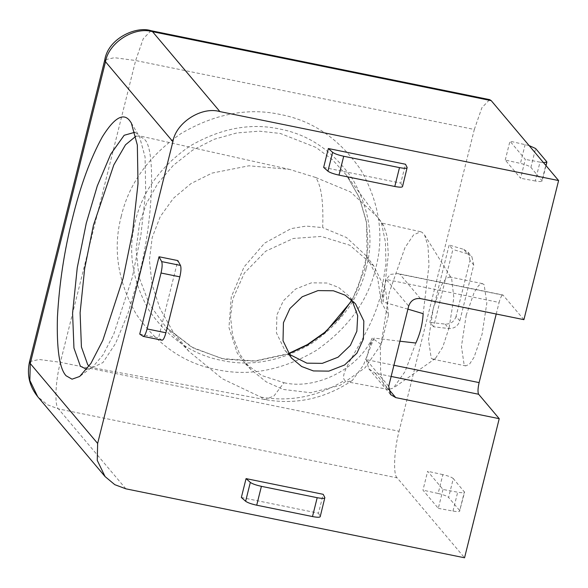 <?xml version="1.0" encoding="UTF-8"?>
<svg xmlns="http://www.w3.org/2000/svg" width="588" height="588" viewBox="0 0 588 588"><rect width="100%" height="100%" fill="white"/><g stroke="black" fill="none" stroke-linecap="round" stroke-linejoin="round"><path stroke-width="0.44" stroke-dasharray="2.94 2.21" d="M415.834 343.032L405.007 371.631L393.394 388.043L388.536 389.476L383.979 385.36L380.612 371.844L380.34 348.875L389.263 292.501L404.956 247.702L413.562 234.906L420.655 231.738L422.125 232.348L424.565 234.965L428.027 246.262L428.975 265.298L423.154 313.676M407.918 309.141L383.06 301.96L388.293 254.707L387.198 236.655L383.824 225.932L378.18 217.648L350.558 191.945L315.66 177.473C321.269 185.367 323.606 202.081 322.672 227.607L306.201 226.086L291.097 228.607L264.637 243.116L244.071 266.93L231.253 297.006L228.96 327.538L237.229 353.057L244.865 363.149L261.814 375.556L283.997 382.715L273.964 395.959L265.056 399.59L260.888 397.128L222.411 378.797L189.086 351.514L172.659 331.191L159.936 308.384L151.976 284.195L149.403 260.058L152.226 237.42L160.223 216.678L173.387 198.318L191.063 183.522L212.077 173.085L248.93 165.794L289.516 169.388L315.66 177.473M420.655 231.738L381.494 223.028L383.824 225.932M381.487 223.043L385.478 242.41L385.934 264.24L381.649 290.92C372.241 335.351 337.115 371.498 344.619 380.26L347.449 381.877L352.366 380.421C325.127 398.671 296.021 405.059 265.056 399.59L92.367 367.647L102.944 362.561L115.586 343.392L128.03 313.161L138.239 278.381C153.159 223.734 156.312 147.059 143.972 138.966L139.525 136.034L135.924 136.203M399.921 341.224L374.049 338.078L363.435 365.148L352.366 380.421M121.282 216.149C112.734 248.621 117.659 281.218 136.071 313.941C157.261 344.891 184.147 363.45 216.737 369.624C249.106 376.673 282.203 370.33 316.035 350.58C348.192 328.155 368.117 300.615 375.798 267.966C384.354 235.501 379.422 202.897 361.017 170.175C339.827 139.224 312.934 120.665 280.351 114.491C247.982 107.442 214.877 113.785 181.045 133.535C148.889 155.967 128.97 183.5 121.282 216.149M449.166 327.501L442.727 347.155L435.407 358.452L432.834 359.195L431.21 358.143L428.512 339.732L433.253 308.626L441.323 285.481L445.829 278.69L449.577 276.933L451.657 278.624L453.84 297.624L449.166 327.501M351.977 300.137L348.956 296.029L338.629 287.429L326.862 283.012L311.442 282.828L295.661 288.995L283.372 300.769L276.889 314.947L276.47 332.94L284.783 350.147L288.318 353.814M388.492 315.072L385.677 289.965L373.814 265.967L366.273 255.854L377.694 278.249L381.186 302.034L388.492 315.072L381.171 344.436L372.182 338.151C358.489 368.794 315.991 390.27 283.997 382.715M373.814 265.967L349.86 245.247L321.291 236.427L293.339 238.471L265.695 251.201L244.373 273.03L232.899 298.822L230.547 316.756L232.613 335.66L239.551 353.858L250.951 369.573L266.217 381.862L283.137 389.44L310.729 392.725L340.077 385.36L365.038 367.794L381.171 344.436M366.273 255.854L346.464 237.515L322.672 227.607M466.174 315.33L474.251 292.185L478.75 285.393L482.505 283.636L484.13 284.688L486.827 303.099L482.087 334.204L474.016 357.35L469.511 364.141L465.762 365.898L464.138 364.847L461.44 346.435L466.174 315.33M260.888 397.128C290.516 402.148 318.424 396.532 344.619 380.26M383.295 225.153L346.457 175.143L359.253 197.355L366.471 221.669L368.059 246.174L364.7 269.231L352.087 300.314M139.738 334.094L158.554 337.924L177.833 260.587M323.65 167.396L400.788 183.103L405.492 164.243M241.352 497.477L318.49 513.184L323.194 494.317M125.869 488.826L58.484 408.91L397.157 477.86L464.549 557.784M397.157 477.86C393.027 475.155 394.085 449.526 399.068 431.254L60.395 362.304L135.644 60.52L474.318 129.47L399.068 431.254M474.318 129.47L481.917 107.692L489.686 99.644M523.915 319.659L502.946 294.985L397.745 273.567L390.212 274.442L386.213 279.462L408.675 306.105M420.435 298.586L399.84 274.17L503.328 295.235C502.049 294.5 500.638 296.903 499.102 302.445L386.213 279.462L382.744 293.368L383.06 301.96M496.221 314.014L499.102 302.445M433.606 326.803L429.857 322.364L449.144 245.027L452.885 249.466L433.606 326.803L448.865 328.53C454.34 328.655 457.986 326.105 459.794 320.886L456.045 316.447L469.988 260.521L473.737 264.96L459.794 320.886M505.254 160.054L509.958 141.194L525.312 159.399L520.608 178.26L505.254 160.054L520.446 163.405C525.878 164.691 529.362 166.014 530.898 167.367L535.602 148.507M443.014 489.473L438.31 508.341L422.956 490.135L427.66 471.275L443.014 489.473L457.685 492.207C462.734 493.053 464.976 492.898 464.402 491.744L459.706 510.605L448.6 497.441L453.304 478.581L464.579 492.215L459.706 510.605C460.272 511.758 458.037 511.913 452.98 511.068L438.31 508.341M381.186 302.034L382.744 293.368M374.049 338.078L369.69 345.715L372.182 338.151M391.138 376.445L375.151 373.189L368.823 368.786L366.221 359.621L369.69 345.715M399.84 274.17L397.745 273.567M529.104 145.574L509.958 141.194M546.7 161.671L541.996 180.531C542.57 181.685 540.328 181.839 535.278 180.994L539.982 162.134L525.312 159.399M539.982 162.134L543.481 162.619M535.278 180.994L520.608 178.26M546.009 165.625L542.173 181.001L530.898 167.367M456.045 316.447C454.237 321.665 450.599 324.216 445.116 324.091L429.857 322.364M473.737 264.96L471.877 256.684L467.489 253.818L463.748 249.378L449.144 245.027M463.748 249.378L468.136 252.237L469.988 260.521M467.489 253.818L452.885 249.466M453.304 478.581C451.768 477.228 448.284 475.912 442.852 474.619L438.148 493.479L422.956 490.135M438.148 493.479C443.58 494.773 447.064 496.088 448.6 497.441M442.852 474.619L427.66 471.275M407.153 167.499L402.457 186.367L400.788 183.103M162.06 340.224L158.554 337.924M324.863 497.58L320.159 516.44L318.49 513.184M134.983 132.241L138.084 134.74L139.599 136.894L145.074 156.974L145.684 191.982L140.855 235.45L132.204 277.72L113.778 334.087L102.966 355.012L92.779 366.883L86.708 369.36M89.119 366.081L92.367 367.647L91.485 367.64L79.689 376.467M366.258 268.253C374.019 238.794 369.551 209.225 352.851 179.531C333.624 151.461 309.229 134.615 279.668 129.015C250.297 122.62 220.272 128.382 189.579 146.294C160.406 166.639 142.333 191.629 135.365 221.242C127.603 250.701 132.072 280.27 148.771 309.964C167.999 338.041 192.394 354.88 221.955 360.481C251.319 366.875 281.351 361.12 312.037 343.201C341.216 322.856 359.29 297.873 366.258 268.253M288.473 353.954L255.199 361.172L223.984 359.158L193.54 348.199L166.051 327.266L149.19 303.967L139.047 277.139L136.1 249.466L139.547 223.389L146.544 203.235L157.812 183.456L173.298 165.368L192.416 150.3L214.069 139.305L236.846 132.939L259.308 131.168L280.263 133.454L316.021 147.448L332.396 159.686L346.457 175.143L359.349 197.641L366.567 222.734L367.037 255.721L357.996 287.966L351.859 300.027M388.69 386.265L366.221 359.621L393.923 365.266M375.151 373.189L388.403 388.903M525.15 144.545L520.446 163.405M445.116 324.091L448.865 328.53M452.98 511.068L457.685 492.207M161.854 340.136L143.038 336.307M29.554 361.627L39.131 359.481L60.395 362.304C55.412 380.568 54.353 406.198 58.484 408.91L47.407 404.75L37.683 396.65M151.013 30.694L143.244 38.735L135.644 60.52L114.373 57.69L104.796 59.844M388.536 389.476L347.449 381.877M131.308 122.958L139.599 136.894L138.709 135.696L289.516 169.388M189.086 351.514L166.051 327.266L191.475 347.023L221.852 358.577L255.06 360.944L288.23 353.682M435.407 358.452L393.394 388.043M424.565 234.957L451.657 278.624M355.512 303.805L348.956 296.029M284.783 350.147L291.332 357.916M250.951 369.573L244.851 363.156M482.505 283.636L449.577 276.933M432.834 359.195L465.762 365.898M368.823 368.786L390.55 394.548M468.136 252.237L471.877 256.684"/><path stroke-width="0.88" d="M399.921 341.224L415.834 343.032C420.155 333.631 422.596 323.841 423.154 313.676L407.918 309.141M129.632 120.584L131.308 122.958L137.342 145.089L138.011 183.677L132.69 231.591L123.149 278.183L102.841 340.32L90.927 363.377L79.689 376.467L72.03 379.179L66.025 375.717C59.454 368.492 56.588 348.963 57.433 317.123C59.278 283.578 64.305 250.576 72.508 218.119C80.534 185.463 90.508 158.326 102.415 136.71C114.204 117.857 123.282 112.484 129.632 120.584M288.318 353.814L306.877 363.171L322.298 363.355L338.078 357.188L350.367 345.413L356.85 331.228L357.695 315.697L351.977 300.137M363.406 338.997L363.825 321.011L355.512 303.805L345.178 295.198L333.411 290.781L317.998 290.597L302.217 296.764L289.921 308.538L283.438 322.716L283.019 340.709L291.332 357.916L301.666 366.522L313.426 370.94L328.846 371.124L344.627 364.957L356.916 353.182L363.406 338.997M97.645 443.448L172.887 141.664L105.502 61.74L30.253 363.524L97.645 443.448L97.255 460.375L105.076 476.574L114.8 484.674L125.869 488.826L464.549 557.784L499.227 418.678L478.639 394.261L391.138 376.445M388.403 388.903L395.746 397.613L499.227 418.678M395.746 397.613L390.55 394.548L388.69 386.265L408.675 306.105C410.689 300.534 414.613 298.028 420.435 298.586L523.915 319.659L558.6 180.553L219.927 111.602C201.728 106.119 175.863 122.657 172.887 141.664M180.479 265.423C181.288 267.606 181.075 271.413 179.847 276.845L161.031 273.016C162.259 267.584 162.472 263.777 161.663 261.594L180.479 265.423L177.833 260.587L159.017 256.758L139.738 334.094L143.244 336.395L162.06 340.224M328.347 148.536L323.65 167.396L327.928 171.189L332.624 152.329L328.347 148.536L405.492 164.243L407.153 167.499C407.256 168.543 404.706 168.587 399.495 167.617L343.708 156.261L339.004 175.121L394.791 186.484L399.495 167.617M246.056 478.617L241.352 497.477L245.63 501.263L250.326 482.403L246.056 478.617L323.194 494.317L324.863 497.58C324.958 498.624 322.408 498.661 317.197 497.698L261.41 486.335L256.706 505.202L312.493 516.558L317.197 497.698M491.208 100.629L152.535 31.678L151.013 30.694L489.686 99.644L491.208 100.629L558.6 180.553M393.923 365.266L479.117 382.604L496.221 314.014M479.117 382.604C477.816 388.433 477.654 392.321 478.639 394.261M543.481 162.619L546.877 162.141L546.7 161.671L535.602 148.507L529.104 145.574M402.457 186.367C402.552 187.41 400.002 187.447 394.791 186.484M339.004 175.121C333.602 173.93 329.912 172.615 327.928 171.189M402.501 186.653L407.153 167.499M332.624 152.329C334.616 153.755 338.306 155.07 343.708 156.261M161.031 273.016L147.088 328.935L165.904 332.771L179.847 276.845M165.904 332.771C164.478 337.975 163.133 340.43 161.854 340.136M161.663 261.594L159.017 256.758M143.038 336.307C144.317 336.593 145.67 334.138 147.088 328.935M320.203 516.727L324.863 497.58M250.326 482.403C252.318 483.836 256.008 485.144 261.41 486.335M320.159 516.44C320.254 517.484 317.704 517.521 312.493 516.558M256.706 505.202C251.304 504.004 247.614 502.696 245.63 501.263M86.708 369.36L80.38 366.206L73.948 348.052L72.581 313.044L77.248 267.738L86.26 223.227L97.292 185.926L110.75 154.122L124.178 135.277L134.983 132.241M135.924 136.203L125.509 144.802L113.815 164.919L93.433 225.248L84.65 268.657L80.1 312.831L81.423 346.971L87.7 364.67L89.119 366.081M352.087 300.314L325.355 332.316L307.803 344.781L288.473 353.954M151.006 30.686C136.151 25.769 108.148 38.448 104.796 59.844L105.502 61.74C108.471 42.733 134.336 26.203 152.535 31.678L219.927 111.602M105.076 476.574L37.683 396.65L29.863 380.458L30.253 363.524L29.554 361.627L104.796 59.844M288.23 353.682L307.355 344.612L324.694 332.367L339.688 317.344L351.859 300.027M37.683 396.65C29.363 386.25 26.658 374.578 29.554 361.627M546.877 162.141L546.009 165.625"/></g></svg>
